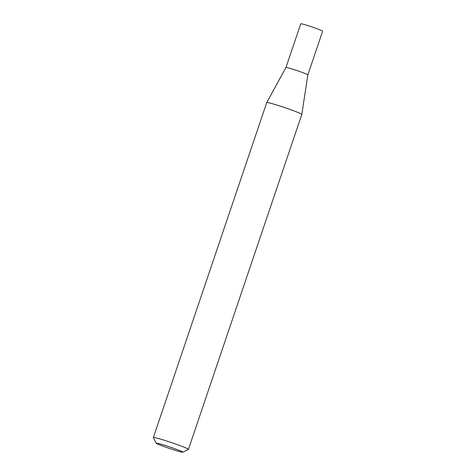 <?xml version="1.0" encoding="UTF-8"?>
<svg xmlns="http://www.w3.org/2000/svg" width="476" height="476" viewBox="0 0 476 476"><rect width="100%" height="100%" fill="white"/><g stroke="black" fill="none" stroke-linecap="round" stroke-linejoin="round"><path stroke-width="0.71" d="M286.623 67.509A11.555 0.625 18.7 0 1 298.863 71.216A11.555 0.625 18.7 0 1 307.847 74.899A11.555 0.625 18.7 0 1 307.841 74.905L322.633 31.208A11.555 0.625 18.7 0 0 313.702 27.537A11.555 0.625 18.7 0 0 301.415 23.812A11.555 0.625 18.7 0 0 300.749 23.8L285.957 67.491A11.555 0.625 18.7 0 1 285.957 67.491A11.555 0.625 18.7 0 1 286.623 67.509M156.158 443.192A14.066 0.762 -161.3 0 0 167.379 447.743A14.066 0.762 -161.3 0 0 181.987 452.152A14.066 0.762 -161.3 0 0 182.766 452.2A14.066 0.762 -161.3 0 0 172.282 447.821A14.066 0.762 -161.3 0 0 156.967 443.162A14.066 0.762 -161.3 0 0 156.158 443.192L153.373 437.581A18.51 1 18.7 0 1 153.367 437.521L266.738 102.578A18.51 1 18.7 0 1 266.744 102.572A18.51 1 18.7 0 1 267.81 102.596A18.51 1 18.7 0 1 287.415 108.534A18.51 1 18.7 0 1 301.802 114.436A18.51 1 18.7 0 1 301.802 114.448L307.847 74.899M153.367 437.521A18.51 1 18.7 0 1 154.438 437.539A18.51 1 18.7 0 1 174.121 443.507A18.51 1 18.7 0 1 188.431 449.392A18.51 1 18.7 0 1 188.389 449.433L182.766 452.2M188.431 449.392L301.802 114.448M285.957 67.491L266.744 102.572"/></g></svg>
